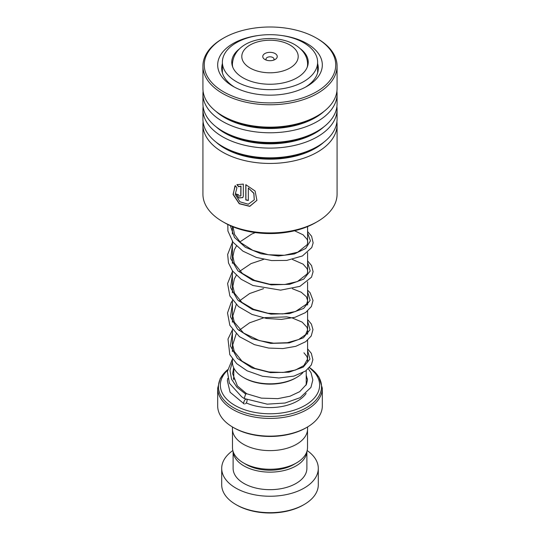 <?xml version="1.0" encoding="UTF-8"?>
<svg xmlns="http://www.w3.org/2000/svg" width="540" height="540" viewBox="0 0 540 540"><rect width="100%" height="100%" fill="white"/><g stroke="black" fill="none" stroke-linecap="round" stroke-linejoin="round"><path stroke-width="0.81" d="M307.51 430.09L307.51 447.599A37.51 21.654 180 0 1 296.521 462.908L293.713 464.535A33.541 19.366 180 0 1 246.287 464.535L243.479 462.908A37.51 21.654 180 0 1 232.49 447.599L232.49 430.09M296.521 462.908A37.51 21.654 180 0 1 243.479 462.908L246.287 464.535M296.582 377.467L295.637 378.014A36.254 20.932 180 0 1 244.364 378.014L243.419 377.467A37.591 21.701 0 0 0 296.582 377.467A37.591 21.701 0 0 0 302.832 372.688M275.123 53.561A7.243 4.185 0 0 0 264.877 53.561A7.243 4.185 0 0 0 264.877 59.474L264.877 59.474A7.243 4.185 0 0 0 275.123 59.474A7.243 4.185 0 0 0 275.123 53.561M273.645 60.129A4.023 2.322 0 0 0 274.023 59.144A4.023 2.322 0 0 0 272.849 57.503A4.023 2.322 0 0 0 268.461 56.997A4.023 2.322 0 0 0 265.977 59.144A4.023 2.322 0 0 0 266.355 60.129M227.529 370.285A49.633 28.654 0 0 0 234.9 405.385A49.633 28.654 0 0 0 302.724 406.667A49.633 28.654 0 0 0 309.386 367.679M306.997 427.288L306.045 427.835A50.976 29.43 180 0 1 233.955 427.835L233.003 427.288A52.319 30.206 0 0 0 306.997 427.288A52.319 30.206 0 0 0 322.319 405.932L322.319 388.22A52.319 30.206 180 0 1 290.021 416.124A52.319 30.206 180 0 1 233.003 409.577A52.319 30.206 180 0 1 217.681 388.22L217.681 405.932A52.319 30.206 0 0 0 233.003 427.288L233.955 427.835M307.564 426.958L307.564 428.936A37.564 21.688 180 0 1 284.378 448.97A37.564 21.688 180 0 1 243.439 444.272A37.564 21.688 180 0 1 232.436 428.936L232.436 426.958M232.409 358.898L232.409 362.117A37.591 21.701 0 0 0 243.419 377.467L244.364 378.014M304.148 504.515L303.203 505.062A46.953 27.108 180 0 1 236.797 505.062L235.852 504.515A48.296 27.884 0 0 0 304.148 504.515A48.296 27.884 0 0 0 318.296 484.799L318.296 468.369A48.296 27.884 0 0 0 307.159 450.556M233.132 451.582A36.889 21.296 0 0 0 243.911 465.899A36.889 21.296 0 0 0 283.527 470.657A36.889 21.296 0 0 0 306.869 451.582M233.111 451.507L233.111 468.369A36.889 21.296 0 0 0 243.911 483.428A36.889 21.296 0 0 0 284.121 488.045A36.889 21.296 0 0 0 306.889 468.369L306.889 451.507M232.841 450.556A48.296 27.884 0 0 0 221.704 468.369A48.296 27.884 0 0 0 235.852 488.079A48.296 27.884 0 0 0 288.482 494.127A48.296 27.884 0 0 0 318.296 468.369M221.704 468.369L221.704 484.799A48.296 27.884 0 0 0 235.852 504.515L236.797 505.062M202.925 124.72L202.925 194.204A67.075 38.725 0 0 0 222.568 221.582A67.075 38.725 0 0 0 317.432 221.582A67.075 38.725 0 0 0 332.066 208.892A67.075 38.725 0 0 0 337.075 194.204L337.075 124.72A67.075 38.725 180 0 1 332.066 139.408A67.075 38.725 180 0 1 257.033 162.716A67.075 38.725 180 0 1 202.925 124.72A67.075 38.725 180 0 1 203.101 121.912M330.824 79.346A65.731 37.949 0 0 0 316.481 38.117A65.731 37.949 0 0 0 223.519 38.117A65.731 37.949 0 0 0 209.176 50.558A65.731 37.949 0 0 0 245.066 100.069A65.731 37.949 0 0 0 330.824 79.346M316.481 38.117L317.432 38.664A67.075 38.725 180 0 1 337.075 66.049A67.075 38.725 180 0 1 332.066 80.737A67.075 38.725 180 0 1 257.033 104.044A67.075 38.725 180 0 1 202.925 66.049A67.075 38.725 180 0 1 207.934 51.361A67.075 38.725 180 0 1 222.568 38.664L223.519 38.117M280.8 35.397A52.319 30.206 180 0 1 318.411 76.41A52.319 30.206 180 0 1 306.997 86.312A52.319 30.206 180 0 1 233.003 86.312A52.319 30.206 180 0 1 221.589 53.494A52.319 30.206 180 0 1 259.2 35.397M222.379 63.605A48.296 27.884 0 0 0 221.704 68.236A48.296 27.884 0 0 0 234.482 87.129M305.519 87.129A48.296 27.884 0 0 0 314.685 78.813A48.296 27.884 0 0 0 318.296 68.236A48.296 27.884 0 0 0 317.621 63.605M336.899 121.912A67.075 38.725 180 0 1 337.075 124.72M336.899 106.576A67.075 38.725 180 0 1 337.075 109.384L337.075 119.097A67.075 38.725 180 0 1 332.066 133.785A67.075 38.725 180 0 1 317.432 146.482A67.075 38.725 180 0 1 222.568 146.482A67.075 38.725 180 0 1 202.925 119.097L202.925 109.384A67.075 38.725 180 0 1 203.101 106.576M337.075 109.384A67.075 38.725 180 0 1 332.066 124.072A67.075 38.725 180 0 1 257.033 147.38A67.075 38.725 180 0 1 202.925 109.384M336.899 91.24A67.075 38.725 180 0 1 337.075 94.048L337.075 103.761A67.075 38.725 180 0 1 332.066 118.449A67.075 38.725 180 0 1 317.432 131.146A67.075 38.725 180 0 1 222.568 131.146A67.075 38.725 180 0 1 202.925 103.761L202.925 94.048A67.075 38.725 180 0 1 203.101 91.24M337.075 94.048A67.075 38.725 180 0 1 332.066 108.736A67.075 38.725 180 0 1 257.033 132.044A67.075 38.725 180 0 1 202.925 94.048M337.075 66.049L337.075 88.432A67.075 38.725 180 0 1 332.066 103.12A67.075 38.725 180 0 1 317.432 115.81A67.075 38.725 180 0 1 222.568 115.81A67.075 38.725 180 0 1 202.925 88.432L202.925 66.049M240.759 195.899L240.881 186.226L238.606 186.759L236.932 184.673L243.324 184.093L243.324 196.088L242.831 197.6L238.761 198.005L236.149 193.988A67.075 38.725 180 0 0 238.491 194.744C239.281 196.398 240.077 196.628 240.881 195.446L241.002 186.084L238.727 186.624L237.06 184.538M235.292 185.666L236.939 187.785L235.197 194.393L239.963 201.818L248.292 204.242L254.246 199.861L253.814 193.367L248.326 187.988L248.326 200.488A67.075 38.725 180 0 1 245.808 199.962L245.808 184.68L255.096 191.025L256.925 200.353L249.763 206.361L239.254 203.735L233.064 194.427L235.292 185.666M317.432 221.582L315.536 222.683A64.395 37.179 180 0 1 224.465 222.683L222.568 221.582M254.273 199.787L253.881 193.219L248.326 187.988M248.326 200.326A66.805 38.57 180 0 1 245.903 199.814L245.903 184.714M256.946 200.293L249.797 206.219L239.382 203.6L233.226 194.359L234.968 185.956M242.885 197.532L238.923 197.883L236.291 194.035M240.82 195.831L241.002 195.304M223.182 75.08L222.791 74.122M317.601 72.934L317.115 74.351M239.443 48.904A38.232 22.073 0 0 0 231.768 62.174A38.232 22.073 0 0 0 282.042 83.126A38.232 22.073 0 0 0 308.232 62.174A38.232 22.073 0 0 0 300.557 48.904M255.001 36.079A47.621 27.493 0 0 0 222.379 62.174A47.621 27.493 0 0 0 284.999 88.27A47.621 27.493 0 0 0 317.621 62.174A47.621 27.493 0 0 0 255.001 36.079M308.347 368.759L311.074 372.796L312.836 379.91L310.932 387.423L300.206 397.649L285.026 403.029L267.206 404.163L244.222 398.527L245.626 394.018L246.767 393.802M245.423 403.819A2.68 1.343 114.1 0 0 246.962 399.674M245.822 399.202A2.68 1.343 114.1 0 0 245.437 399.425A2.68 1.343 114.1 0 0 243.905 401.936A2.68 1.343 114.1 0 0 244.296 404.048L230.081 392.222L227.353 380.727L227.779 378.371M306.221 370.548L306.221 382.928A36.221 20.912 180 0 1 305.991 385.27M307.591 66.197L307.591 64.186A37.591 21.701 180 0 1 307.226 67.203M250.06 68.026A28.202 16.281 0 0 0 289.94 68.026A28.202 16.281 0 0 0 289.94 45.002A28.202 16.281 0 0 0 250.06 45.002A28.202 16.281 0 0 0 250.06 68.026M227.624 369.738A51.536 29.754 0 0 0 233.564 407.707A51.536 29.754 0 0 0 304.81 408.611A51.536 29.754 0 0 0 309.494 367.558M306.221 376.927A38.907 22.464 180 0 1 307.422 378.979M306.126 393.458A38.907 22.464 180 0 1 246.254 402.914M232.774 67.203A37.591 21.701 180 0 1 232.409 64.186L232.409 66.197M323.959 111.436A64.01 36.956 180 0 1 216.041 111.436M323.959 126.765A64.01 36.956 180 0 1 216.041 126.765M323.959 142.101A64.01 36.956 180 0 1 216.041 142.101M317.432 146.482L315.266 147.731A64.01 36.956 180 0 1 224.735 147.731L222.568 146.482M317.432 131.146L315.266 132.394A64.01 36.956 180 0 1 224.735 132.394L222.568 131.146M317.432 115.81L315.266 117.065A64.01 36.956 180 0 1 224.735 117.065L222.568 115.81M245.626 394.018L236.918 387.254L231.538 379.181L229.979 370.487L232.409 361.874M307.591 350.426L309.933 359.1L303.224 367.132L288.988 372.202L270.466 372.64L251.863 367.841L237.411 358.385L230.391 345.911L232.409 332.741M307.591 321.071L310.028 329.738L303.399 337.79L289.231 342.9L270.729 343.393L252.106 338.648L237.593 329.231L230.492 316.778L232.409 303.601M307.591 291.722L310.115 300.375L303.581 308.448L289.474 313.598L270.999 314.138L252.356 309.447L237.782 300.078L230.587 287.644L232.409 274.469M307.591 262.366L310.203 271.013L303.757 279.106L289.717 284.29L271.269 284.891L252.612 280.253L237.971 270.925L230.688 258.512L232.409 245.329M307.591 233.017L310.433 240.86L305.714 248.454L294.334 253.969L278.438 255.994L261.023 253.76L245.376 247.293L234.454 237.438L230.31 225.666M307.591 226.577L307.591 243.614M307.591 252.592L307.591 272.599M307.591 281.806L307.591 305.046M307.591 311.02L307.591 334.24M307.591 340.234L307.591 362.117M307.591 64.186C307.49 56.315 303.176 49.761 294.638 44.537C273.659 32.549 233.996 38.259 232.409 64.186M322.319 388.22L318.931 377.014L309.494 367.551M217.681 388.22L220.286 378.358L227.63 369.718M232.409 226.577L232.409 233.962M232.409 241.421L232.409 263.378M232.409 270.79L232.409 292.795M232.409 300.159L232.409 322.204M232.409 329.528L232.409 351.614M233.779 367.929L233.779 379.782M222.379 62.174L222.379 72.866M317.621 62.174L317.621 72.866M246.719 393.761L237.425 385.979L232.639 373.673L233.705 367.767M303.946 352.796L306.956 356.603L307.523 359.12L303.865 365.573L295.373 370.062L283.109 372.445L268.94 371.965L254.968 368.422L241.947 361.112L234.252 351.486L232.713 344.878L236.189 333.841M238.923 330.494L249.541 322.826L263.527 317.905M264.776 317.642L286.673 316.879L291.154 317.709M292.302 317.986L302.191 322.144L307.058 327.395L307.591 329.893L305.593 334.665L298.62 339.545L287.375 342.704L273.584 343.177L259.328 340.598L243.547 333.025L234.306 322.184L232.794 315.968L236.263 304.567M238.991 301.219L249.615 293.551L263.594 288.63M292.363 288.711L301.212 292.221L306.362 296.744L307.665 300.665L306.632 304.054L295.495 311.526L282.683 313.936L267.935 313.247L253.571 309.265L241.866 302.387L234.529 293.247L232.848 286.214L234.353 278.843L236.331 275.299M239.807 271.188L251.087 263.588L263.668 259.355M292.43 259.443L303.163 264.188L307.179 268.812L307.733 271.323L307.118 273.989L297.392 281.576L284.702 284.506L269.595 284.209L254.644 280.395L242.352 273.449L234.32 263.351L232.916 256.379L234.313 249.824L236.399 246.024M239.882 241.913L251.795 234.023L255.265 232.585M294.57 230.756L303.129 234.839L307.226 239.497L307.8 242.021L307.213 244.667L297.729 252.2L284.337 255.272L268.346 254.745L252.774 250.324L240.523 242.534L234.617 234.59L232.99 226.814M246.665 393.741L261.421 398.135L277.817 398.648L289.994 396.218L299.693 391.669L306.437 384.419L307.476 379.985L306.221 375.098M233.779 377.426L233.347 378.493M233.779 368.348L233.375 368.759M227.799 224.471L227.927 231.012L233.024 242.257L242.933 251.154L256.372 257.425L271.627 260.564L286.72 260.422L302.42 255.96L311.762 247.57L313.139 242.872L311.6 236.243L307.591 231.518M232.409 242.372L227.651 254.482L228.494 262.973L232.524 270.952L241.157 279.275L252.923 285.491L280.604 290.149L299.903 286.355L311.506 277.189L313.092 271.647L311.553 265.565L307.591 260.847M232.409 271.553L227.597 283.574L229.865 295.94L238.505 306.572L251.978 314.422L266.476 318.452L281.435 319.39L294.988 317.304L305.552 312.579L311.384 306.551L313.025 300.463L310.129 292.801L307.591 290.183M232.409 300.726L231.181 302.535L227.516 312.971L229.865 325.35L239.47 336.676L254.482 344.669L268.61 348.057L282.913 348.577L295.745 346.336L305.721 341.685L311.222 335.995L312.957 329.623L311.398 324.081L307.591 319.511M232.409 329.906L227.995 339.059L229.797 354.632L236.682 363.65L247.124 370.818L262.44 376.245L278.87 377.993L293.99 376.083L305.64 370.967L311.317 364.979L312.876 359.714L311.33 353.356L307.591 348.847M232.409 359.087L227.381 371.48L229.412 383.252L241.718 396.819L244.121 398.466"/></g></svg>
